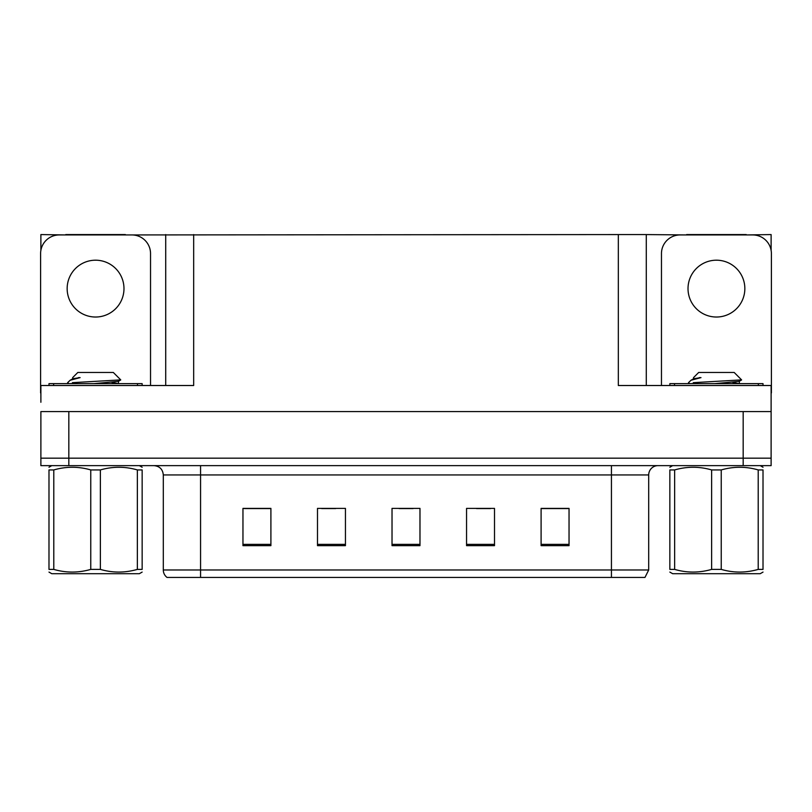 <?xml version="1.0" encoding="UTF-8"?>
<svg xmlns="http://www.w3.org/2000/svg" width="812" height="812" viewBox="0 0 812 812"><rect width="100%" height="100%" fill="white"/><g stroke="black" fill="none" stroke-linecap="round" stroke-linejoin="round"><path stroke-width="1.22" d="M125.383 234.942L618.328 234.577L618.328 385.507L771.116 385.507L771.116 411.593L40.884 411.593L40.884 458.171L68.827 458.171L40.884 458.171L40.884 465.631L68.827 465.631L68.827 458.171L743.173 458.171L68.827 458.171L68.827 411.593M40.884 402.275L40.884 385.507L193.672 385.507L193.672 234.577M65.752 234.942L40.884 234.577L40.884 250.36M68.827 465.631L771.116 465.631L771.116 458.171L743.173 458.171L771.116 458.171L771.116 402.275M746.248 234.942L771.116 234.577L771.116 250.36M165.719 234.577L165.719 385.507M618.328 234.577L646.281 234.577L646.281 385.507L646.281 234.577L686.617 234.942M746.248 234.577L686.617 234.577M65.752 234.577L125.383 234.577M648.697 569.973L644.972 577.423L611.436 577.423L611.436 569.973L648.697 569.973L648.697 474.939A9.318 9.318 0 0 1 658.014 465.631M611.436 577.423L167.028 577.423A9.318 9.318 0 0 1 163.303 569.973L163.303 474.939C162.745 469.285 159.639 466.179 153.986 465.631M569.039 545.654L569.039 508.393L541.096 508.393L541.096 545.654L569.039 545.654M494.508 545.654L494.508 508.393L466.555 508.393L466.555 545.654L494.508 545.654M270.903 545.654L270.903 508.393L242.961 508.393L242.961 545.654L270.903 545.654M345.445 545.654L345.445 508.393L317.492 508.393L317.492 545.654L345.445 545.654M419.977 545.654L419.977 508.393L392.023 508.393L392.023 545.654L419.977 545.654M163.303 569.973L200.564 569.973L200.564 577.423L188.161 577.423M541.096 508.576L567.923 508.576M553.946 508.576L542.122 508.576M321.684 508.576L335.66 508.576M270.071 508.576L258.236 508.576M244.26 508.576L270.903 508.576M476.522 508.576L490.499 508.576M399.108 508.576L413.085 508.576M95.572 260.195A28.42 28.42 0 0 0 67.152 288.605A28.42 28.42 0 0 0 95.572 317.025A28.42 28.42 0 0 0 123.982 288.605A28.42 28.42 0 0 0 95.572 260.195M40.884 392.957A18.635 18.635 0 0 0 40.6 392.957L40.6 253.577A18.635 18.635 0 0 1 59.235 234.942L131.899 234.942A18.635 18.635 0 0 1 150.535 253.577L150.535 385.507M716.428 260.195A28.42 28.42 0 0 0 688.018 288.605A28.42 28.42 0 0 0 716.428 317.025A28.42 28.42 0 0 0 744.848 288.605A28.42 28.42 0 0 0 716.428 260.195M661.465 385.507L661.465 253.577A18.635 18.635 0 0 1 680.101 234.942L752.765 234.942A18.635 18.635 0 0 1 771.4 253.577L771.4 392.957A18.635 18.635 0 0 0 771.116 392.957M48.984 385.507L48.984 383.64L142.151 383.64L142.151 385.507M669.849 385.507L669.849 383.64L763.016 383.64L763.016 385.507M142.151 572.084L139.359 573.698L51.775 573.698L48.984 572.084M137.35 469.935L142.151 469.935C142.151 466.382 142.151 466.382 142.151 469.935L142.151 569.395C142.151 572.947 142.151 572.947 142.151 569.395L137.35 569.395L137.35 469.935C125.089 466.382 112.766 466.382 100.373 469.935L90.761 469.935C78.51 466.382 66.178 466.382 53.785 469.935L48.984 469.935C48.984 466.382 48.984 466.382 48.984 469.935L48.984 569.395C48.984 572.947 48.984 572.947 48.984 569.395L53.785 569.395C66.046 572.947 78.368 572.947 90.761 569.395L90.761 469.935M100.373 469.935L100.373 569.395C112.635 572.947 124.957 572.947 137.35 569.395M100.373 569.395L90.761 569.395M68.726 383.64L67.619 382.939L68.167 382.665L67.619 382.939M72.664 378.869L72.664 377.621L77.82 372.464L113.315 372.464L120.744 379.884L72.4 382.665M67.619 382.665L70.136 380.26L80.124 377.621L78.378 377.621M53.785 469.935L53.785 569.395M93.847 383.64L118.349 381.346L120.704 379.975M118.39 383.64L111.914 382.361M70.136 380.26L72.796 378.717L80.124 377.621M763.016 572.084L760.225 573.698L672.64 573.698L669.849 572.084M758.215 469.935L763.016 469.935C763.016 466.382 763.016 466.382 763.016 469.935L763.016 569.395C763.016 572.947 763.016 572.947 763.016 569.395L758.215 569.395L758.215 469.935C745.954 466.382 733.632 466.382 721.239 469.935L711.627 469.935C699.365 466.382 687.043 466.382 674.65 469.935L669.849 469.935C669.849 466.382 669.849 466.382 669.849 469.935L669.849 569.395C669.849 572.947 669.849 572.947 669.849 569.395L674.65 569.395C686.911 572.947 699.233 572.947 711.627 569.395L711.627 469.935M721.239 469.935L721.239 569.395C733.49 572.947 745.822 572.947 758.215 569.395M721.239 569.395L711.627 569.395M689.591 383.64L688.485 382.939L689.023 382.665L688.485 382.939M693.529 378.869L693.529 377.621L698.685 372.464L734.18 372.464L741.6 379.884L693.265 382.665M688.485 382.665L691.002 380.26L700.989 377.621L699.244 377.621M674.65 469.935L674.65 569.395M714.712 383.64L739.204 381.346L741.569 379.975M739.255 383.64L732.779 382.361M691.002 380.26L693.651 378.717L700.989 377.621M743.173 411.593L743.173 465.631M611.436 465.631L611.436 474.939L163.303 474.939M648.697 474.939L611.436 474.939L611.436 569.973L200.564 569.973L200.564 465.631M419.977 544.365L392.023 544.365M345.445 544.365L317.492 544.365M270.903 544.365L242.961 544.365M494.508 544.365L466.555 544.365M569.039 544.365L541.096 544.365M137.492 383.64L137.492 385.507M53.643 383.64L53.643 385.507M758.357 383.64L758.357 385.507M674.508 383.64L674.508 385.507M139.359 465.631L142.151 467.245M51.775 465.631L48.984 467.245M118.471 381.193L118.471 383.528M760.225 465.631L763.016 467.245M672.64 465.631L669.849 467.245M739.336 381.193L739.336 383.528"/></g></svg>
